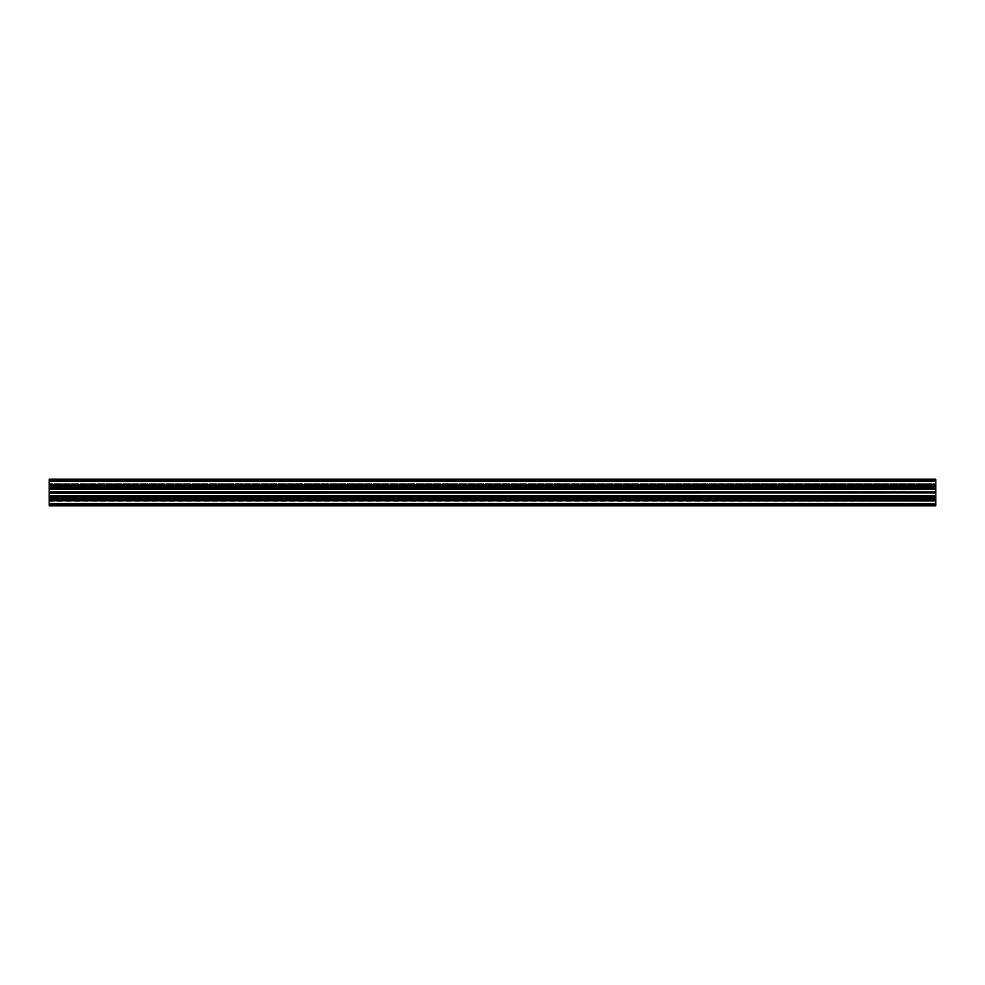 <?xml version="1.0" encoding="UTF-8"?>
<svg xmlns="http://www.w3.org/2000/svg" width="985" height="985" viewBox="0 0 985 985"><rect width="100%" height="100%" fill="white"/><g stroke="black" fill="none" stroke-linecap="round" stroke-linejoin="round"><path stroke-width="0.74" stroke-dasharray="4.92 3.69" d="M49.25 489.57L935.75 489.237L49.25 488.929L935.75 489.237L49.25 488.929L935.75 489.237L49.25 488.929L935.75 489.237L49.25 488.929L935.75 489.237L49.25 488.929L935.75 489.237L49.25 488.929L935.75 489.237L49.25 488.929L935.75 489.237L49.25 488.929L935.75 489.508L49.25 489.57L935.75 489.57L49.25 489.57L935.75 489.57L49.25 489.57L935.75 489.57L49.25 489.57L935.75 489.508L49.25 489.57L935.75 489.508L935.75 488.486L49.25 488.486L49.25 489.57L935.75 489.508L935.75 488.486L49.25 488.486L49.25 489.52L935.75 489.508L935.75 488.486L49.25 488.486L49.25 489.57L935.75 489.508L935.75 488.486L49.25 488.486L49.25 489.52M49.25 491.995L935.75 491.786L49.25 491.786L935.75 491.786L49.25 491.786L935.75 491.786L49.25 491.786L935.75 491.786L49.25 491.786L935.75 491.786L49.25 491.786L935.75 491.786L49.25 491.786L935.75 491.786L49.25 491.786L935.75 491.786L49.25 491.995L935.75 492.155L49.25 491.995L935.75 492.069L49.25 492.069L935.75 492.069L49.25 492.069L935.75 492.069L49.25 492.069L935.75 492.069L935.75 492.709L49.25 492.069L935.75 492.069L935.75 492.709L49.25 492.069L935.75 492.069L49.25 492.069L935.75 492.069L49.25 492.069L935.75 492.069L935.75 492.709L49.25 492.291L49.25 492.931L935.75 492.931L49.25 492.931L935.75 492.931L49.25 492.931L935.75 492.931L49.25 492.931L935.75 492.931L49.25 492.931L935.75 492.931L49.25 492.931L935.75 492.931L49.25 492.931L935.75 492.931L49.25 492.931L935.75 492.931L49.25 492.709L49.25 487.353L49.25 488.929L49.25 487.723L49.25 488.929L49.25 487.723L49.25 488.929L49.25 487.723L49.25 488.929L49.25 487.723L935.75 487.723L49.25 487.723L935.75 487.723L49.25 487.723L935.75 487.723L49.25 487.723L935.75 487.723L49.25 487.575L49.25 485.408L935.75 485.605L49.25 485.63L935.75 485.605L49.25 485.63L49.25 488.868L49.25 487.353L49.25 488.646L935.75 488.646L935.75 485.605L935.75 487.156L49.25 487.156L49.25 485.63L49.25 487.575L935.75 487.156L935.75 488.646L49.25 488.646L935.75 488.646L935.75 480.975L49.25 480.975L49.25 479.202L49.25 480.138L935.75 480.138L49.25 479.917L935.75 480.138L49.25 479.917L935.75 480.138L49.25 479.917L935.75 480.138L49.25 479.917L935.75 480.138L49.25 479.917L935.75 480.138L49.25 479.917L935.75 480.138L49.25 479.917L935.75 480.138L49.25 479.917L935.75 479.917L935.75 479.202L935.75 480.975M49.25 495.48L935.75 495.43L49.25 495.48L935.75 496.071L49.25 496.071L935.75 496.071L49.25 496.071L935.75 496.071L49.25 496.071L935.75 496.071L49.25 496.071L935.75 496.071L49.25 496.071L935.75 496.071L49.25 496.071L935.75 496.071L49.25 496.071L935.75 496.071L49.25 496.071L935.75 495.43L49.25 495.48L935.75 495.43L49.25 495.48L935.75 495.43L49.25 495.48L935.75 495.43L49.25 495.48L935.75 495.43L49.25 495.48L935.75 495.43L49.25 495.48L935.75 495.43L49.25 495.48L935.75 495.43L49.25 495.43L935.75 495.43L49.25 495.43L935.75 495.43L935.75 496.514L49.25 496.514L49.25 495.43L935.75 495.43L935.75 496.514L49.25 496.514L49.25 495.43L935.75 495.43L935.75 496.514L49.25 496.292L49.25 495.43L935.75 495.43L935.75 496.514L49.25 496.514L49.25 495.48M49.25 492.155L49.25 492.845L935.75 492.845L935.75 497.647L49.25 497.647L49.25 496.071L49.25 497.277L49.25 496.071L49.25 497.277L49.25 496.071L49.25 497.277L49.25 496.071L49.25 497.277L935.75 497.277L49.25 497.647L935.75 497.277L49.25 497.647L935.75 497.277L49.25 497.647L935.75 497.277L935.75 499.592L49.25 499.37L935.75 499.395L49.25 499.37L935.75 499.395L935.75 497.844L49.25 497.844L49.25 496.132L935.75 496.132L935.75 499.395L935.75 497.844L49.25 497.844L49.25 499.37L49.25 497.425L935.75 497.622L935.75 496.354L49.25 496.354L935.75 496.354L935.75 504.024L49.25 504.024L49.25 505.798L49.25 504.862L935.75 504.862L49.25 505.083L935.75 504.862L49.25 505.083L935.75 504.862L49.25 505.083L935.75 504.862L49.25 505.083L935.75 504.862L49.25 505.083L935.75 504.862L49.25 505.083L935.75 504.862L49.25 505.083L935.75 504.862L49.25 505.083L935.75 505.083L935.75 505.798L935.75 504.024M49.25 488.708L935.75 488.486L49.25 488.708L935.75 488.486L49.25 488.486L935.75 488.535L935.75 489.52L935.75 488.486L49.25 488.486L935.75 488.535L935.75 489.52L935.75 488.486L49.25 488.486L935.75 488.486L49.25 488.486L935.75 488.486L49.25 488.486L49.25 491.786L49.25 488.708L49.25 491.786L49.25 488.708L49.25 491.786L49.25 488.708L49.25 491.786L49.25 488.708L935.75 488.708L49.25 488.708M49.25 496.292L935.75 496.514L49.25 496.514L935.75 496.514L49.25 496.292L935.75 496.465L935.75 495.48L935.75 496.514L49.25 496.514L935.75 496.465L935.75 495.48L935.75 496.514L49.25 496.514L935.75 496.514L49.25 496.514L935.75 496.514L49.25 496.514L49.25 493.214L49.25 496.292L49.25 493.214L49.25 496.292L49.25 493.214L49.25 496.292L49.25 493.214L49.25 496.292L935.75 496.292L49.25 496.292M49.25 505.625L935.75 505.625M49.25 504.074L49.25 504.862L49.25 503.852L935.75 503.852L935.75 504.862L935.75 504.074L935.75 504.862L935.75 504.074L935.75 504.862L935.75 504.074L935.75 504.862L935.75 504.074L49.25 504.074L935.75 503.852L49.25 504.074L49.25 504.862L49.25 503.852L935.75 503.951L49.25 503.852L935.75 503.951L49.25 504.074L49.25 504.862L49.25 503.852L935.75 503.951L49.25 503.852L935.75 503.951L49.25 504.074L49.25 504.862L49.25 503.852L935.75 503.938L49.25 504.074M935.75 496.132L49.25 496.132L935.75 496.132L49.25 496.132L49.25 487.378L935.75 487.378L935.75 485.322L935.75 486.75L49.25 486.75L49.25 487.378L935.75 487.378L935.75 486.75L49.25 486.75L49.25 487.378L935.75 487.378L935.75 485.322L935.75 486.75L49.25 486.75L49.25 487.378L935.75 487.378L935.75 485.322L935.75 486.75L49.25 486.75L49.25 487.378L935.75 487.378L935.75 486.75L49.25 486.75L49.25 487.378L935.75 487.378L935.75 486.75L49.25 486.75L49.25 485.322L49.25 486.75L49.25 485.322L49.25 486.75L49.25 485.322L935.75 485.322L935.75 480.397L49.25 480.397L49.25 485.322L935.75 485.322L935.75 480.397L49.25 480.397L49.25 485.322L935.75 485.322L935.75 480.397L49.25 480.397L49.25 485.322L935.75 485.322L935.75 480.397L49.25 480.175L49.25 481.062L935.75 481.148L49.25 480.926L935.75 481.148L49.25 480.926L935.75 481.148L49.25 480.926L935.75 481.148L49.25 480.926L935.75 481.148L49.25 480.926L935.75 481.148L49.25 480.926L935.75 481.049L935.75 480.175L935.75 481.419L49.25 481.419L935.75 481.419L49.25 481.419L935.75 481.419L935.75 480.397L49.25 480.397L49.25 485.322L935.75 485.322L935.75 480.397L49.25 480.397L49.25 485.322L935.75 485.322L935.75 480.397L49.25 480.397L49.25 481.419L935.75 481.419L935.75 483.192L935.75 481.419L935.75 483.192L49.25 483.192L935.75 483.192L49.25 483.192L935.75 483.192L935.75 484.214L935.75 480.926L49.25 480.926L49.25 484.214L935.75 484.214L49.25 484.078L935.75 484.078L49.25 484.078L935.75 484.078L49.25 484.349L49.25 486.097L49.25 484.817L935.75 484.817L49.25 484.349L935.75 484.817L49.25 484.349L49.25 486.097L49.25 484.817L935.75 484.817L49.25 484.349L935.75 484.817L49.25 484.349L49.25 486.097L49.25 484.817L935.75 484.817L49.25 484.349L935.75 484.817L49.25 484.349L49.25 486.097L49.25 484.817L935.75 484.817L49.25 484.349L935.75 484.817L935.75 486.097L935.75 484.817L935.75 486.097L935.75 484.817L935.75 486.097L935.75 484.817L935.75 486.097L49.25 486.565L935.75 486.331L49.25 486.565L935.75 486.331L49.25 486.565L935.75 486.331L49.25 486.565L935.75 486.331L49.25 486.331L935.75 486.331L935.75 484.349L49.25 484.435L935.75 484.214L49.25 484.435L49.25 480.397L49.25 487.378L935.75 487.378L935.75 498.25L49.25 498.25L49.25 499.678L49.25 498.25L49.25 499.678L49.25 498.25L49.25 499.678L935.75 499.678L935.75 504.603L49.25 504.603L49.25 499.678L935.75 499.678L935.75 504.603L49.25 504.603L49.25 499.678L935.75 499.678L935.75 504.603L49.25 504.603L49.25 499.678L935.75 499.678L935.75 504.603L935.75 503.581L49.25 503.581L935.75 503.581L49.25 503.581L935.75 503.581L935.75 501.808L935.75 503.581L935.75 501.808L49.25 501.808L935.75 501.808L49.25 501.808L935.75 501.808L935.75 500.786L935.75 504.825L49.25 504.603L49.25 499.678L935.75 499.678L935.75 504.603L49.25 504.603L49.25 499.678L935.75 499.678L935.75 504.603L49.25 504.825L49.25 500.786L49.25 501.808L49.25 500.922L935.75 500.922L49.25 500.565L935.75 500.786L49.25 500.565L935.75 500.786L49.25 500.565L935.75 500.922L49.25 500.565L49.25 504.16L49.25 500.183L935.75 500.183L935.75 504.16L935.75 500.565L49.25 500.651L935.75 500.651L49.25 500.651L49.25 504.16L49.25 500.183L935.75 500.651L49.25 500.651L935.75 500.651L49.25 500.651L49.25 504.16L49.25 500.183L935.75 500.651L49.25 500.651L935.75 500.651L49.25 500.651L49.25 504.16L49.25 500.183L935.75 500.651L49.25 500.651L935.75 500.651L49.25 500.651L49.25 504.603L49.25 497.622L935.75 497.844L935.75 496.354M49.25 498.902L49.25 500.183L49.25 498.669L935.75 498.669L935.75 500.183L935.75 498.902L935.75 500.183L935.75 498.902L935.75 500.183L935.75 498.902L935.75 500.183L935.75 498.902L49.25 498.902L935.75 498.435L49.25 498.902L49.25 500.183L49.25 498.669L935.75 498.669L49.25 498.669L935.75 498.669L49.25 498.902L49.25 500.183L49.25 498.669L935.75 498.669L49.25 498.669L935.75 498.669L49.25 498.902L49.25 500.183L49.25 498.669L935.75 498.669L49.25 498.902M49.25 498.435L935.75 498.435L49.25 498.435M935.75 488.868L49.25 488.868L935.75 488.868L49.25 488.868L49.25 488.154L935.75 488.154M49.25 480.926L49.25 480.138L49.25 480.926M49.25 481.049L935.75 481.049L935.75 480.175L49.25 480.175L49.25 481.062L935.75 481.049L49.25 481.049M49.25 484.349L49.25 480.84L49.25 484.349L49.25 480.84L49.25 484.349L49.25 480.84L49.25 484.349L49.25 480.84L49.25 484.349L935.75 484.349L935.75 480.84L935.75 484.349L935.75 480.84L935.75 484.349L935.75 480.84L935.75 484.349L935.75 480.84L935.75 484.349L49.25 484.349M49.25 479.424L935.75 479.917L935.75 479.202L49.25 479.202L49.25 479.917L935.75 479.917L935.75 479.202L49.25 479.202L49.25 479.917L935.75 479.917L935.75 479.202L49.25 479.202L49.25 479.917L935.75 479.917L935.75 479.202L49.25 479.202L49.25 479.917L935.75 479.917L935.75 479.202L49.25 479.202L49.25 479.917L935.75 479.917L935.75 479.202L49.25 479.202L49.25 479.917L935.75 479.917L935.75 479.202L49.25 479.424M49.25 479.375L935.75 479.375M935.75 487.932L49.25 487.932L49.25 480.975M935.75 493.005L49.25 492.845M49.25 492.968L49.25 496.132M935.75 497.068L49.25 497.068L49.25 496.354M49.25 497.068L49.25 504.024M935.75 492.032L935.75 487.353L49.25 487.538L935.75 488.067L49.25 488.067L935.75 488.067L49.25 488.067L935.75 488.067L49.25 488.067L935.75 488.067L49.25 488.067L935.75 488.067L49.25 488.067L935.75 488.067L49.25 488.067L935.75 488.067L49.25 488.067L935.75 488.067L49.25 488.067L49.25 487.353L935.75 487.353L935.75 485.605L935.75 488.646M49.25 487.575L935.75 487.723L935.75 488.929L935.75 487.353L49.25 487.538L935.75 487.353L49.25 487.538L935.75 487.353L49.25 487.538L935.75 487.353L49.25 487.538L935.75 487.353L49.25 487.538L935.75 487.353L49.25 487.538L935.75 487.353L49.25 487.538L935.75 487.353L49.25 487.353L935.75 487.353L49.25 487.353L935.75 487.353L49.25 487.353L935.75 487.353L49.25 487.563L935.75 487.723L935.75 488.929L935.75 487.575L49.25 487.563L935.75 487.723L935.75 488.929L935.75 487.575L935.75 488.929L935.75 487.723L49.25 487.575M49.25 497.462L935.75 497.647L49.25 497.462M49.25 496.933L935.75 497.462L49.25 496.933M49.25 497.425L935.75 497.277L935.75 496.071L935.75 497.647L49.25 497.647L935.75 497.647L49.25 497.647L935.75 497.647L49.25 497.647L935.75 497.647L49.25 497.437L935.75 497.277L935.75 496.071L935.75 497.425L49.25 497.437L935.75 497.277L935.75 496.071L935.75 497.425L935.75 496.071L935.75 497.277L49.25 497.425M49.25 487.378L49.25 497.622L935.75 497.622L935.75 498.25L49.25 498.25L49.25 497.622L935.75 497.622L935.75 498.25L49.25 498.25L49.25 497.622L935.75 497.622L935.75 498.25L49.25 498.25L49.25 497.622L935.75 497.622L935.75 498.25L49.25 498.25L49.25 497.622L935.75 497.622L935.75 498.25L49.25 498.25L49.25 497.622L935.75 497.622L935.75 487.378L935.75 497.622L935.75 487.378L935.75 497.622L935.75 487.378L49.25 487.378L49.25 497.622L49.25 487.378M935.75 492.845L935.75 492.155M935.75 480.926L935.75 480.138L935.75 480.926M935.75 493.214L935.75 496.514L935.75 493.214M935.75 491.786L935.75 488.486L935.75 491.786M935.75 499.678L935.75 498.25L935.75 499.678M935.75 504.825L49.25 504.603L935.75 504.603L49.25 504.603L935.75 504.603L935.75 503.581L935.75 504.825L49.25 504.825L935.75 504.825M935.75 488.067L49.25 488.067L935.75 488.067M49.25 480.397L935.75 480.397L49.25 480.397M935.75 503.852L49.25 503.852L935.75 503.852M935.75 498.706L49.25 498.706L935.75 498.706M49.25 504.382L935.75 504.382L49.25 504.382M935.75 499.592L49.25 499.592L935.75 499.592M49.25 500.565L935.75 500.565L49.25 500.565M49.25 496.846L935.75 496.846M49.25 492.5L935.75 492.5M49.25 504.603L935.75 504.603L49.25 504.603M49.25 481.148L935.75 481.148L49.25 481.148M49.25 486.294L935.75 486.294L49.25 486.294M49.25 480.175L935.75 480.175L49.25 480.175M49.25 486.565L935.75 486.565L49.25 486.565M935.75 480.618L49.25 480.618L935.75 480.618M49.25 485.408L935.75 485.408L49.25 485.408M49.25 484.435L935.75 484.435L49.25 484.435M49.25 505.576L935.75 505.576L49.25 505.576M935.75 498.114L49.25 498.114L935.75 498.114M49.25 498.028L935.75 498.028L49.25 498.028M49.25 496.465L935.75 496.465L49.25 496.465M49.25 503.717L935.75 503.717L49.25 503.717M935.75 500.306L49.25 500.306L935.75 500.306M935.75 486.885L49.25 486.885L935.75 486.885M49.25 486.972L935.75 486.972L49.25 486.972M49.25 488.535L935.75 488.535L49.25 488.535M935.75 484.694L49.25 484.694L935.75 484.694M49.25 481.283L935.75 481.283L49.25 481.283M49.25 503.951L935.75 503.951L49.25 503.951M49.25 504.332L935.75 504.332M49.25 480.668L935.75 480.668M49.25 504.739L935.75 504.739L49.25 504.739M49.25 500.651L935.75 500.651L49.25 500.651M49.25 480.261L935.75 480.261L49.25 480.261"/><path stroke-width="1.48" d="M49.25 504.024L49.25 505.798L935.75 505.798L935.75 504.024L49.25 504.024L49.25 496.132L935.75 496.132L49.25 496.354M49.25 492.968L935.75 492.845L49.25 492.968L49.25 496.132M49.25 492.155L935.75 492.155L49.25 492.032L49.25 492.845M49.25 492.032L49.25 488.868L935.75 488.868L49.25 488.868M49.25 488.154L935.75 488.154L49.25 487.932L49.25 488.646M49.25 487.932L49.25 479.202L935.75 479.202L935.75 480.975L49.25 480.975M935.75 487.932L935.75 480.975M935.75 492.032L935.75 488.868M935.75 492.155L935.75 492.845M935.75 492.968L935.75 496.132M49.25 496.846L935.75 496.354M935.75 496.846L935.75 504.024M49.25 492.5L935.75 492.5M935.75 497.068L49.25 497.068"/></g></svg>
